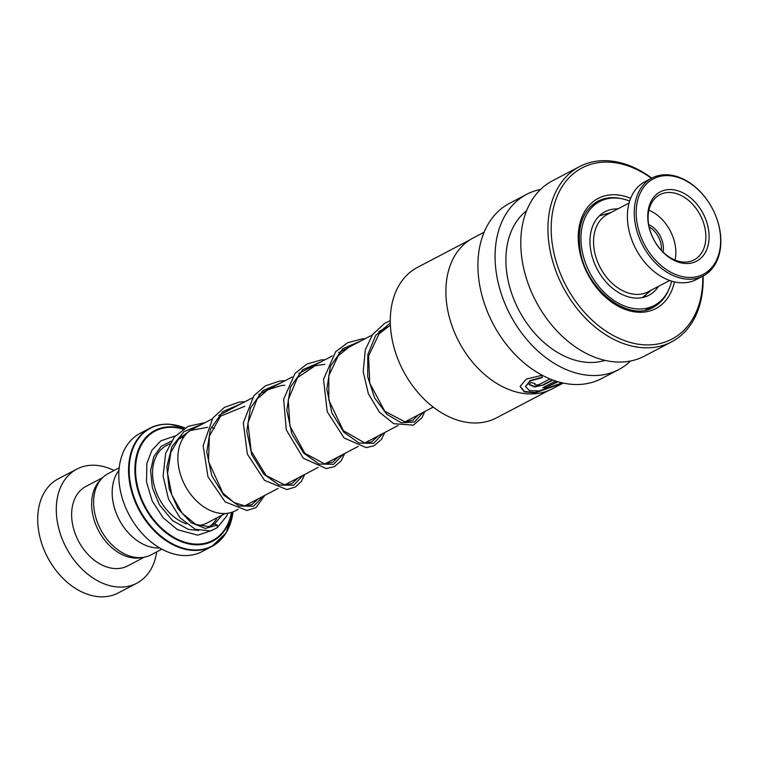 <?xml version="1.0" encoding="UTF-8"?>
<svg xmlns="http://www.w3.org/2000/svg" width="758" height="758" viewBox="0 0 758 758"><rect width="100%" height="100%" fill="white"/><g stroke="black" fill="none" stroke-linecap="round" stroke-linejoin="round"><path stroke-width="1.14" d="M161.861 549.18L150.956 554.894A45.944 32.774 -117.7 0 1 137.435 557.575A45.944 32.774 -117.7 0 1 96.825 520.699A45.944 32.774 -117.7 0 1 108.299 473.513L119.205 467.79M212.212 418.89L192.598 429.17A46.077 32.869 62.3 0 0 181.105 476.498A46.077 32.869 62.3 0 0 221.819 513.479A46.077 32.869 62.3 0 0 235.387 510.788L238.107 509.367M226.879 531.434A66.751 47.612 -117.7 0 1 211.88 546.452L226.14 532.846L233 511.877A66.486 47.422 62.3 0 1 192.589 549.882A66.486 47.422 62.3 0 1 130.414 483.5A66.486 47.422 62.3 0 1 170 424.357A66.486 47.422 62.3 0 1 184.999 428.005L169.773 424.262C162.534 423.769 155.911 425.086 149.904 428.204L140.135 433.33A66.751 47.612 62.3 0 0 123.469 501.891A66.751 47.612 62.3 0 0 182.46 555.472A66.751 47.612 62.3 0 0 202.121 551.578L211.88 546.452A66.751 47.612 -117.7 0 1 192.229 550.346A66.751 47.612 -117.7 0 1 133.237 496.774A66.751 47.612 -117.7 0 1 149.904 428.204A66.751 47.612 -117.7 0 1 169.555 424.319M159.635 547.92A46.039 32.84 -117.7 0 1 156.082 547.892A46.039 32.84 -117.7 0 1 118.125 517.581A46.039 32.84 -117.7 0 1 118.968 470.339M114.041 470.5A64.449 45.973 62.3 0 0 95.878 465.317A64.449 45.973 62.3 0 0 76.899 469.069L58.319 478.81A64.449 45.973 62.3 0 0 42.23 545.011A64.449 45.973 62.3 0 0 99.194 596.736A64.449 45.973 62.3 0 0 118.172 592.983L136.743 583.243A64.449 45.973 62.3 0 0 156.707 551.881M100.928 479.511A44.883 32.016 62.3 0 0 96.342 526.043A44.883 32.016 62.3 0 0 134.45 558.04A44.883 32.016 62.3 0 0 141.822 557.547M102.595 477.692L85.986 486.399A44.883 32.016 62.3 0 0 74.777 532.504A44.883 32.016 62.3 0 0 114.449 568.528A44.883 32.016 62.3 0 0 127.657 565.913L144.276 557.206M76.899 469.069A64.449 45.973 62.3 0 0 60.811 535.271A64.449 45.973 62.3 0 0 117.765 587.005A64.449 45.973 62.3 0 0 136.743 583.243M205.077 422.632L188.287 426.29L174.349 437.044L165.623 453.388L163.112 476.138L168.484 499.048L180.11 517.894L195.213 529.264L210.553 530.922L217.195 527.729L217.338 525.076L214.647 523.93L208.895 526.611L195.754 524.441L182.242 513.318L171.895 495.116L167.584 473.362L170.844 452.355L178.509 439.27L189.898 430.62L207.531 427.294M212.581 530.136A2.302 1.611 54.8 0 1 212.382 530.297L197.781 535.167L177.495 529.7L163.112 517.761L152.225 501L146.521 482.003L146.853 463.498L151.875 450.347L160.791 440.862L175.373 435.859M645.655 295.487L644.319 297.127M600.942 214.448L601.426 214.599L600.933 215.016M617.855 208.905A47.185 33.655 62.3 0 0 605.064 211.709A47.185 33.655 62.3 0 0 591.515 254.091A47.185 33.655 62.3 0 0 624.924 295.696A47.185 33.655 62.3 0 0 648.876 295.298A47.185 33.655 62.3 0 0 658.465 286.372M629.642 201.078A58.698 41.87 62.3 0 0 629.519 201.022A58.698 41.87 62.3 0 0 599.72 201.514A58.698 41.87 62.3 0 0 582.864 254.243A58.698 41.87 62.3 0 0 624.421 305.986A58.698 41.87 62.3 0 0 654.22 305.493A58.698 41.87 62.3 0 0 671.616 281.133M648.687 224.624A20.949 14.942 -117.7 0 1 663.108 251.893A20.949 14.942 -117.7 0 1 663.07 252.082M629.074 203.03L607.528 214.325A43.737 31.192 62.3 0 0 594.149 234.535A43.737 31.192 62.3 0 0 609.536 280.697A43.737 31.192 62.3 0 0 648.128 291.792L669.684 280.498M719.892 249.354A53.865 38.421 62.3 0 0 686.322 181.001A53.865 38.421 62.3 0 0 636.928 203.731A53.865 38.421 62.3 0 0 670.508 272.084A53.865 38.421 62.3 0 0 719.892 249.354M635.014 203.599A55.249 39.407 -117.7 0 1 651.908 178.064A55.249 39.407 -117.7 0 1 700.657 192.077A55.249 39.407 -117.7 0 1 720.1 250.386A55.249 39.407 -117.7 0 1 703.206 275.921A55.249 39.407 -117.7 0 1 654.448 261.908A55.249 39.407 -117.7 0 1 635.014 203.599M651.908 178.064L645.049 181.655A55.249 39.407 62.3 0 0 628.155 207.19A55.249 39.407 62.3 0 0 647.588 265.499A55.249 39.407 62.3 0 0 696.346 279.512L703.206 275.921M708.55 243.11A39.132 27.913 -117.7 0 1 672.668 259.624A39.132 27.913 -117.7 0 1 648.28 209.966A39.132 27.913 -117.7 0 1 684.161 193.461A39.132 27.913 -117.7 0 1 708.55 243.11M648.621 211.69A36.829 26.265 62.3 0 0 661.582 250.566A36.829 26.265 62.3 0 0 694.082 259.909A36.829 26.265 62.3 0 0 705.347 242.892A36.829 26.265 62.3 0 0 692.386 204.016A36.829 26.265 62.3 0 0 659.886 194.673A36.829 26.265 62.3 0 0 648.621 211.69M675.046 260.089A36.829 26.265 62.3 0 0 675.34 258.62A36.829 26.265 62.3 0 0 648.914 210.222M661.374 250.348A19.566 13.957 62.3 0 0 649.142 227.012M548.574 390.55L496.376 417.914A84.981 60.612 -117.7 0 1 391.877 338.021A84.981 60.612 -117.7 0 1 417.469 267.375L469.657 240.011M563.203 383.093L552.194 388.863A85.171 60.744 -117.7 0 1 447.466 308.79A85.171 60.744 -117.7 0 1 473.115 237.993L484.125 232.223M562.085 382.847L539.194 390.976L529.472 390.597L525.607 386.589L530.193 380.933L542.368 377.579L541.733 375.362L526.213 379.104L520.102 386.476L524.252 391.848L535.29 392.881L562.843 383.017M543.562 387.329A84.707 60.422 -117.7 0 0 546.698 387.167L557.964 381.767M546.821 387.603A85.171 60.744 -117.7 0 1 542.709 387.783L555.586 381.028M549.91 378.924L539.412 384.429C535.783 385.358 534.352 385.073 535.12 383.595A85.171 60.744 -117.7 0 1 530.818 382.439L529.008 384.59L534.636 386.959L543.657 384.931L552.885 380.09M534.58 384.069L535.12 383.595M630.504 361.026A98.976 70.598 -117.7 0 1 618.623 369.639A98.976 70.598 -117.7 0 1 496.916 276.585A98.976 70.598 -117.7 0 1 526.715 194.304A98.976 70.598 -117.7 0 1 540.558 189.434M618.623 369.639L601.473 378.621A98.976 70.598 -117.7 0 1 479.767 285.567A98.976 70.598 -117.7 0 1 509.565 203.296L526.715 194.304M605.017 360.391A85.171 60.744 -117.7 0 1 507.481 277.333A85.171 60.744 -117.7 0 1 526.583 210.752M703.073 275.988A98.976 70.598 -117.7 0 1 671.493 341.924L644.347 356.156A98.976 70.598 -117.7 0 1 522.632 263.102A98.976 70.598 -117.7 0 1 552.44 180.821L579.586 166.589A98.976 70.598 -117.7 0 1 651.776 178.13M671.493 341.924A98.976 70.598 -117.7 0 1 549.787 248.87A98.976 70.598 -117.7 0 1 579.586 166.589M702.742 276.168A96.673 68.959 -117.7 0 1 636.189 343.838A96.673 68.959 -117.7 0 1 552.98 248.245A96.673 68.959 -117.7 0 1 576.412 171.355A96.673 68.959 -117.7 0 1 651.444 178.301M529.018 384.382L534.845 386.533L543.657 384.931M543.571 384.495L552.355 379.891M520.111 386.286L524.328 391.469L535.11 392.445L562.133 382.856M546.698 387.167L557.357 381.587M525.607 386.381L530.155 380.535L542.245 377.171M225.135 513.517L207.152 522.944A43.737 31.192 -117.7 0 1 198.17 525.493M641.941 297.686L642.651 297.316A46.077 32.869 -117.7 0 1 641.884 297.695M186.307 523.816A43.737 31.192 -117.7 0 1 154.177 485.575A43.737 31.192 -117.7 0 1 166.542 445.477L169.726 443.809M231.882 512.285A62.421 44.523 -117.7 0 1 194.418 544.718A62.421 44.523 -117.7 0 1 136.042 482.401A62.421 44.523 -117.7 0 1 173.212 426.877A62.421 44.523 -117.7 0 1 183.512 428.905M183.048 429.218A61.768 44.059 62.3 0 0 173.497 427.398A61.768 44.059 62.3 0 0 136.715 482.344A61.768 44.059 62.3 0 0 194.474 544.017A61.768 44.059 62.3 0 0 231.455 512.417M217.3 517.629A48.341 34.48 -117.7 0 1 209.994 526.241M599.114 216.096A46.077 32.869 -117.7 0 1 599.862 215.689L599.152 216.068M217.338 525.076L205.285 528.411L191.082 522.669L178.035 508.722L169.195 488.948L166.836 466.9L171.952 446.547L184.099 431.548L201.476 424.518M263.197 496.215L253.608 506.259L239.111 506.012L223.781 495.163L211.842 475.825L206.773 452.09L210.44 429.066L222.719 411.67L241.489 403.54M303.209 475.238L293.621 485.291L279.124 485.044L263.793 474.186L251.855 454.847L246.786 431.122L250.453 408.088L262.732 390.692L281.502 382.572M343.222 454.269L333.634 464.313L319.137 464.067L303.806 453.218L291.868 433.879L286.799 410.154L290.466 387.12L302.745 369.724L321.515 361.594M383.235 433.292L373.647 443.335L359.15 443.098L343.819 432.24L331.881 412.911L326.812 389.176L330.479 366.152L342.758 348.746L361.528 340.626M423.248 412.324L414.531 421.979L401.361 422.822L386.931 414.38L374.689 398.045L367.668 376.773L367.829 354.507L375.712 335.406L390.323 322.955M668.992 289.082A59.844 42.685 -117.7 0 1 653.33 307.265C628.969 322.377 585.962 290.02 580.24 250.462C576.885 226.576 582.722 210.174 597.759 201.249A59.844 42.685 -117.7 0 1 621.626 198.71M674.43 281.891A62.147 44.324 -117.7 0 1 626.733 309.975A62.147 44.324 -117.7 0 1 579.406 250.121A62.147 44.324 -117.7 0 1 630.637 198.331M433.206 407.103L404.687 422.054M398.149 425.475L364.674 443.023M358.136 446.443L324.661 464M318.133 467.421L284.648 484.968M278.12 488.398L244.635 505.946M642.651 297.316L651.558 290.001M610.948 212.524L599.862 215.689M390.417 325.476L378.782 331.578M372.263 334.998L338.769 352.546M332.25 355.966L298.766 373.523M292.237 376.944L258.753 394.492M252.224 397.922L218.74 415.469M184.526 436.049L178.623 439.147M212.344 427.825L214.561 428.251M258.222 498.821L252.026 504.563L245.005 505.956L234.042 502.563L222.966 493.193L208.507 461.537L209.36 436.125L220.569 416.133L244.739 406.269M298.235 477.853L291.925 483.642L284.847 484.978L266.03 475.456L251.144 451.001L247.923 423.106L257.085 399.078L267.953 389.688L281.616 385.471L284.752 385.291M338.239 456.875L332.914 462.162L324.822 464L304.782 453.218L289.944 426.024L288.239 399.817L297.439 377.664L315.139 365.735L324.765 364.314M378.251 435.907L371.572 441.867L364.835 443.032L343.317 430.629L328.811 400.063L328.792 375.769L338.229 355.758L348.813 347.287M418.264 414.929L412.93 420.216L405.359 422.073L384.789 411.253L369.724 383.131L368.559 356.061L379.038 333.88L388.873 326.291M214.467 524.015L221.971 515.184M171.336 441.137L161.255 446.301L153.789 456.6L150.577 470.718L152.396 487.868L159.332 504.667L172.492 520.557L188.354 529.387L198.662 530.496M217.195 527.729L226.604 516.179L227.826 513.251M183.957 436.343L181.74 436.021M264.76 495.4L255.986 507.614L246.975 510.522L225.173 501.9L207.995 476.829L203.135 445.77L212.78 418.094L224.33 407.434L238.988 402.128L245.09 401.655M304.763 474.423L301.428 481.368L295.468 486.968L286.846 489.564L264.533 480.354L247.354 454.127L243.318 422.841L253.958 395.61L265.423 385.822L279.655 381.066L285.103 380.687M344.776 453.455L341.157 460.779L334.685 466.445L326.395 468.615L303.247 458.192L286.278 429.909L283.663 399.229L295.118 373.277L306.952 364.039L321.411 359.889L325.116 359.709M384.789 432.477L381.435 439.441L374.12 445.761L366.237 447.646L344.104 438.001L327.229 411.755L323.533 379.265L335.652 351.721L347.657 342.72L362.22 338.854L365.129 338.731M424.802 411.509L421.893 417.81L413.318 425.162L393.724 423.694L379.36 412.106L368.369 393.762L363.205 371.752L365.299 349.808L372.718 334.354L384.685 323.353L390.294 320.587M654.22 305.493L645.551 310.041M599.72 201.514L591.05 206.062M646.233 309.681A6.907 6.907 0 0 0 650.43 307.483M645.608 295.942A6.907 6.907 0 0 0 644.982 295.942M600.213 215.509A6.907 6.907 0 0 0 601.018 214.438M595.077 203.949A6.907 6.907 0 0 0 593.163 204.234"/></g></svg>
